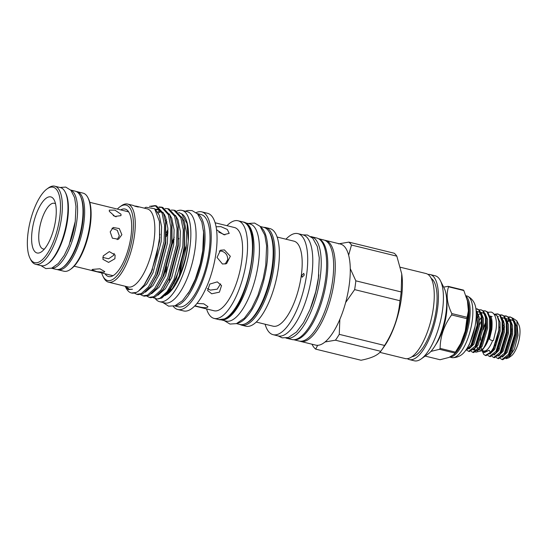 <?xml version="1.0" encoding="UTF-8"?>
<svg xmlns="http://www.w3.org/2000/svg" width="547" height="547" viewBox="0 0 547 547"><rect width="100%" height="100%" fill="white"/><g stroke="black" fill="none" stroke-linecap="round" stroke-linejoin="round"><path stroke-width="0.82" d="M490.085 316.098C489.353 316.07 493.025 314.498 491.849 329.356L489.51 339.078A2.072 0.485 19.2 0 0 492.061 340.439A2.072 0.485 19.2 0 0 493.428 340.446L495.958 329.923C497.442 321.486 495.541 313.041 491.069 312.063L488.006 312.296M324.61 240.236A52.02 18.988 103.8 0 1 325.444 240.386A52.02 18.988 103.8 0 1 333.041 288.358A52.02 18.988 103.8 0 1 306.231 340.726A52.02 18.988 103.8 0 1 300.665 341.437A52.02 18.988 103.8 0 1 299.865 341.184M511.493 331.332A11.521 4.205 103.8 0 1 511.787 330.908M476.184 311.605L477.189 325.007L471.022 345.13L465.764 350.306M465.565 350.579L470.851 346.812L471.822 345.328L477.989 325.205L477.975 315.906L476.047 309.937M475.89 308.679L478.721 309.889L481.251 316.111L481.353 326.026L475.193 346.148L468.629 351.352L467.09 350.319M468.629 351.352L469.429 351.543L475.022 347.83L475.986 346.347L482.153 326.224L482.146 316.932L479.521 310.087L476.861 308.775M479.234 309.814L481.025 309.793L482.885 310.915L485.415 317.13L485.524 327.051L479.357 347.174L472.799 352.371L471.261 351.345M472.799 352.371L473.593 352.569L479.186 348.856L480.157 347.366L486.324 327.243L486.31 317.951L483.685 311.106L481.025 309.793M477.251 308.898L475.931 308.973M476.136 317.978L477.08 316.446M483.398 310.833L485.196 310.819L487.056 311.934L489.586 318.149L489.688 328.07C488.375 338.025 485.709 345.608 481.688 350.805A21.654 7.904 103.8 0 0 483.145 348.979A21.654 7.904 103.8 0 0 490.358 329.356L490.632 329.93L490.789 329.007L490.987 320.084L489.9 316.152M490.358 329.356L490.474 318.976L487.856 312.132L485.196 310.819M477.36 317.458L475.972 319.913M490.987 320.084L491.138 321.198A17.695 6.461 103.8 0 1 490.98 329.513A17.695 6.461 103.8 0 1 484.957 346.429L483.145 348.979M483.555 348.138A17.695 6.461 103.8 0 1 479.575 349.95A17.695 6.461 103.8 0 1 479.357 349.889M478.126 349.013A17.695 6.461 103.8 0 1 476.991 346.846M492.621 340.555A17.695 6.461 103.8 0 1 483.739 350.976L481.934 350.531M481.893 349.485A17.695 6.461 103.8 0 1 481.155 347.865M480.457 340.138A17.695 6.461 103.8 0 1 480.758 337.048M508.395 316.966L510.194 316.945L512.054 318.06L514.583 324.282L514.686 334.196L508.519 354.319L501.961 359.523L500.423 358.49M498.522 348.774L498.549 348.152M499.609 354.518L499.767 355.338M501.961 359.523L502.761 359.714L508.348 356.001L509.319 354.518L515.486 334.395L515.472 325.103L512.854 318.258L510.194 316.945M485.298 355.434L486.092 355.632L491.685 351.919L492.656 350.429L498.809 330.409A21.654 7.904 103.8 0 1 490.399 352.377L485.298 355.434L483.746 354.394L482.358 351.277M495.192 314.128L497.695 313.882L499.555 314.997L502.084 321.212L502.187 331.133L496.02 351.256L489.462 356.459L487.924 355.427M489.462 356.459L490.262 356.651L495.849 352.938L496.82 351.454L502.987 331.332L502.973 322.039L500.355 315.195L497.695 313.882M500.067 314.922L501.859 314.901L503.719 316.022L506.248 322.238L506.351 332.159L500.19 352.282L493.626 357.478L492.088 356.446M493.626 357.478L494.426 357.676L500.02 353.957L500.984 352.473L507.151 332.35L507.137 323.058L504.519 316.214L501.859 314.901M504.231 315.94L506.023 315.92L507.883 317.041L510.413 323.256L510.522 333.178L504.355 353.3L497.797 358.497L496.259 357.471M495.397 344.692L495.288 345.786M497.797 358.497L498.591 358.695L504.184 354.982L505.154 353.499L511.322 333.376L511.308 324.077L508.683 317.239L506.023 315.92M498.085 314.005L495.753 314.422M502.249 315.024L500.402 315.25M498.372 316.392L497.702 316.945M506.419 316.043L504.573 316.275M499.001 328.282L499.288 327.646M510.583 317.069L508.737 317.294M503.78 321.486L503.042 322.525M499.165 329.971L498.734 331.072M475.699 352.234L481.688 350.805M490.399 352.377L489.216 350.271L484.341 352.589L481.907 350.559M493.879 313.916L497.052 315.763L498.843 321.26L498.809 330.409M516.799 320.795L518.802 324.768A17.511 6.393 103.8 0 1 519.65 336.59A17.511 6.393 103.8 0 1 511.13 356.056L508.587 357.882L514.385 349.198L518.03 335.27L516.799 320.795L512.696 318.101M505.927 358.688L508.587 357.882M318.792 274.785A47.787 17.449 103.8 0 1 318.333 278.649A47.787 17.449 103.8 0 1 310.682 307.865M310.853 236.591A52.252 19.077 103.8 0 1 311.346 236.694A52.252 19.077 103.8 0 1 320.145 277.821A52.252 19.077 103.8 0 1 286.464 338.19A52.252 19.077 103.8 0 1 285.978 338.053M311.346 236.694L316.761 238.027A52.252 19.077 103.8 0 1 325.561 279.155A52.252 19.077 103.8 0 1 291.879 339.523L286.464 338.19M318.539 238.724A52.02 18.988 103.8 0 1 325.403 287.325A52.02 18.988 103.8 0 1 298.751 338.894A52.02 18.988 103.8 0 1 293.773 339.721M318.45 238.677L323.81 239.989A52.02 18.988 103.8 0 1 331.414 287.961A52.02 18.988 103.8 0 1 304.597 340.33A52.02 18.988 103.8 0 1 299.038 341.034L293.671 339.721M325.444 240.386L340.46 244.071A52.02 18.988 103.8 0 1 348.637 255.182A52.02 18.988 103.8 0 1 350.271 268.632A52.02 18.988 103.8 0 1 345.629 302.546A52.02 18.988 103.8 0 1 339.851 319.352A52.02 18.988 103.8 0 1 325.062 341.957A52.02 18.988 103.8 0 1 321.246 344.405A52.02 18.988 103.8 0 1 317.643 345.314L315.694 349.136L361.034 360.247C366.141 359.229 370.381 357.97 373.745 356.48C377.033 354.948 379.372 353.232 380.76 351.311L335.427 340.2A56.676 20.69 -76.2 0 0 339.256 334.34L384.596 345.458C393.457 331.55 398.578 316.645 399.973 300.734L354.634 289.616A56.676 20.69 -76.2 0 0 355.837 280.83L401.177 291.948L401.744 273.944L396.828 256.16L351.489 245.042A56.676 20.69 -76.2 0 0 348.863 242.116L394.196 253.227A56.676 20.69 103.8 0 1 396.828 256.16M401.744 273.944L401.854 274.731A50.221 18.331 103.8 0 1 384.302 346.333L381.355 350.49A56.676 20.69 103.8 0 1 380.76 351.311M401.177 291.948A56.676 20.69 103.8 0 1 399.973 300.734M384.596 345.458A56.676 20.69 103.8 0 1 381.355 350.49M400.452 267.271L425.983 273.527A43.774 15.979 103.8 0 1 432.383 313.896A43.774 15.979 103.8 0 1 409.819 357.957A43.774 15.979 103.8 0 1 405.142 358.558L379.871 352.364M431.207 278.368A40.663 14.844 103.8 0 1 434.824 317.657A40.663 14.844 103.8 0 1 414.394 356.001A40.663 14.844 103.8 0 1 412.007 356.678M427.973 274.423A43.774 15.979 103.8 0 1 430.154 274.553A43.774 15.979 103.8 0 1 436.547 314.915A43.774 15.979 103.8 0 1 413.99 358.982A43.774 15.979 103.8 0 1 409.306 359.577A43.774 15.979 103.8 0 1 407.317 358.682M409.306 359.577L414.305 360.801A43.774 15.979 -76.2 0 0 418.988 360.206A43.774 15.979 -76.2 0 0 421.224 358.894A43.774 15.979 -76.2 0 0 440.246 322.094A43.774 15.979 -76.2 0 0 440.403 280.673A43.774 15.979 -76.2 0 0 435.152 275.777L430.154 274.553M440.403 280.673L444.178 288.146A36.861 13.456 103.8 0 1 444.048 323.024A36.861 13.456 103.8 0 1 428.027 354.012L421.224 358.894M435.658 344.76A31.678 11.562 -76.2 0 0 446.352 314.6A31.678 11.562 -76.2 0 0 446.66 299.879M467.097 317.308A37.552 13.709 103.8 0 1 467.008 317.998A37.552 13.709 103.8 0 1 466.906 318.689L451.61 314.942A37.552 13.709 -76.2 0 0 451.713 314.252A37.552 13.709 -76.2 0 0 451.801 313.561L467.097 317.308L468.369 310.874L467.459 300.973L463.842 290.553L448.547 286.799A37.552 13.709 -76.2 0 0 448.137 286.341L463.432 290.088A37.552 13.709 103.8 0 1 463.842 290.553M439.514 349.301A37.552 13.709 -76.2 0 0 440.116 348.384L455.412 352.131A37.552 13.709 103.8 0 1 454.81 353.054L439.514 349.301L430.906 351.406M451.61 314.942C444.116 325.171 440.28 336.316 440.116 348.384M455.412 352.131L460.772 343.4L465.258 331.024L466.906 318.689M425.149 356.083L440.055 359.735L448.971 357.444L454.325 354.203L454.81 353.054M466.42 296.631A31.726 11.583 103.8 0 1 469.497 320.262A31.726 11.583 103.8 0 1 449.914 357.034M466.153 295.783L466.864 295.954A31.726 11.583 103.8 0 1 467.835 296.324A31.726 11.583 103.8 0 1 472.205 320.925A31.726 11.583 103.8 0 1 452.786 357.704A31.726 11.583 103.8 0 1 451.754 357.581L449.784 357.095M467.835 296.324C470.693 297.917 472.813 300.105 474.201 302.888A28.957 10.571 103.8 0 1 475.664 322.559A28.957 10.571 103.8 0 1 461.47 354.825C458.954 356.651 456.061 357.608 452.786 357.704M35.61 264.29L41.23 265.664A40.204 14.673 -76.2 0 0 45.531 265.117A40.204 14.673 -76.2 0 0 47.589 263.907A40.204 14.673 -76.2 0 0 65.059 230.116A40.204 14.673 -76.2 0 0 65.196 192.072A40.204 14.673 -76.2 0 0 60.375 187.573L54.748 186.199A40.204 14.673 103.8 0 1 60.628 223.272A40.204 14.673 103.8 0 1 39.904 263.736A40.204 14.673 103.8 0 1 35.61 264.29A40.204 14.673 103.8 0 1 30.782 259.791L30.03 258.293A38.816 14.174 -76.2 0 0 38.837 262.109A38.816 14.174 -76.2 0 0 59.705 217.788A38.816 14.174 -76.2 0 0 49.018 187.765A38.816 14.174 -76.2 0 0 47.035 188.927A38.816 14.174 -76.2 0 0 30.167 221.562A38.816 14.174 -76.2 0 0 30.03 258.293M47.035 188.927L48.396 187.956A40.204 14.673 103.8 0 1 50.454 186.746A40.204 14.673 103.8 0 1 54.748 186.199M40.143 252.577A28.868 10.537 -76.2 0 0 41.62 251.709A28.868 10.537 -76.2 0 0 54.167 227.443A28.868 10.537 -76.2 0 0 54.262 200.127A28.868 10.537 -76.2 0 0 47.719 197.296A28.868 10.537 -76.2 0 0 32.198 230.253A28.868 10.537 -76.2 0 0 40.143 252.577M55.527 203.84A23.507 8.581 -76.2 0 0 51.862 203.614A23.507 8.581 -76.2 0 0 39.446 228.947A23.507 8.581 -76.2 0 0 44.457 249.008M117.167 239.654L119.321 235.866L117.311 230.294L111.998 228.277M75.13 222.267A36.273 13.244 103.8 0 1 75.13 222.294A36.273 13.244 103.8 0 1 70.365 241.733M155.498 298.86A47.001 17.155 -76.2 0 0 159.601 301.684A47.001 17.155 -76.2 0 0 189.898 247.381A47.001 17.155 -76.2 0 0 181.98 210.39A47.001 17.155 -76.2 0 0 176.811 211.101M159.601 301.684L164.811 302.963A47.001 17.155 -76.2 0 0 195.101 248.659A47.001 17.155 -76.2 0 0 187.19 211.668L181.98 210.39M167.922 229.419A47.001 17.155 -76.2 0 0 166.397 232.591M166.644 294.689A41.052 14.988 -76.2 0 0 188.093 242.69M113.229 275.579A32.875 12 103.8 0 1 111.93 275.456L74.139 266.191M92.532 269.391L91.985 269.856L96.99 271.668L104.197 272.249L104.764 271.606L99.896 268.789L92.532 269.391M121.003 214.226L114.932 210.137L109.297 210.137L109.338 211.368L114.945 216.441L120.969 215.627L121.003 214.226M116.114 216.824L113.195 215.545M121.872 234.711L119.28 228.557L113.202 227.49L110.2 231.853L112.388 238.198L118.521 239.237L121.872 234.711M114.904 258.745L115.102 255.018L109.325 251.62L103.239 255.887L102.945 259.346L108.593 262.396L114.904 258.745M102.768 257.425L108.6 258.779L113.687 255.319L114.152 253.411M120.689 209.904A34.734 12.684 103.8 0 1 121.393 209.542A34.734 12.684 103.8 0 1 127.683 210.629A34.734 12.684 103.8 0 1 129.359 244.974A34.734 12.684 103.8 0 1 112.285 276.071A34.734 12.684 103.8 0 1 111.574 276.358A34.734 12.684 103.8 0 1 105.031 273.767M117.345 209.084A38.816 14.174 103.8 0 1 119.943 206.8L121.304 205.829A40.204 14.673 103.8 0 1 123.362 204.619A40.204 14.673 103.8 0 1 127.663 204.072A40.204 14.673 103.8 0 1 133.536 241.145A40.204 14.673 103.8 0 1 112.819 281.609A40.204 14.673 103.8 0 1 108.518 282.163A40.204 14.673 103.8 0 1 103.698 277.664L102.939 276.173A38.816 14.174 103.8 0 1 101.694 272.946M127.663 204.072L132.976 205.371A40.204 14.673 -76.2 0 1 134.788 206.185L138.329 207.053A40.204 14.673 -76.2 0 0 136.518 206.24L147.246 208.872A40.204 14.673 103.8 0 1 153.119 245.945A40.204 14.673 103.8 0 1 132.395 286.416A40.204 14.673 103.8 0 1 128.101 286.963L108.518 282.163M136.518 206.24A40.204 14.673 -76.2 0 0 134.671 206.11M119.943 206.8A38.816 14.174 103.8 0 1 121.933 205.638A38.816 14.174 103.8 0 1 132.62 235.661A38.816 14.174 103.8 0 1 111.745 279.982A38.816 14.174 103.8 0 1 102.939 276.173M131.471 293.007L136.422 292.419L138.364 291.223A45.271 16.526 103.8 0 1 136.312 292.392A45.271 16.526 103.8 0 1 131.471 293.007A45.271 16.526 103.8 0 1 126.042 287.941L125.201 286.272L128.34 289.589L132.442 289.247L129.502 289.322M138.364 291.223L144.182 284.919L151.28 271.729L156.763 254.875L159.669 237.097L159.423 221.439L154.644 208.742L146.001 207.245L144.353 208.161M171.361 210.041L173.912 210.192L180.845 217.733L183.3 230.089L182.814 246.136L174.008 279.428L167.143 291.619L160.039 298.204L157.167 299.031L153.263 297.698M157.768 298.977L161.823 298.033L169.262 290.929L176.018 278.382L181.344 262.102A45.271 16.526 103.8 0 1 160.209 298.245A45.271 16.526 103.8 0 1 157.768 298.977A45.271 16.526 103.8 0 1 157.167 299.031M181.344 262.102L184.195 246.478L184.277 226.492L182.226 218.075L175.286 210.527L173.912 210.192M149.495 206.39L155.163 205.59L162.097 213.139L164.551 225.494L164.066 241.542L155.259 274.826L148.394 287.025L141.29 293.609L136.729 294.293L134.432 293.117M136.729 294.293L138.104 294.635L142.671 293.951L150.336 286.594L156.64 275.168L165.447 241.883L165.529 221.897L163.478 213.474L156.538 205.932L155.163 205.59M155.84 205.795L151.17 206.588M158.862 206.978L161.413 207.128L168.346 214.67L170.801 227.026L170.315 243.073L161.509 276.358L154.644 288.556L147.54 295.141L142.979 295.831L140.682 294.648M142.979 295.831L144.353 296.166L148.921 295.483L156.586 288.125L162.89 276.7L171.696 243.415L171.779 223.429L169.727 215.012L162.787 207.463L161.413 207.128M162.09 207.327L159.485 207.443M165.112 208.51L167.662 208.66L174.596 216.202L177.05 228.557L176.565 244.605L167.758 277.89L160.893 290.088L153.789 296.672L149.228 297.363L146.931 296.18M149.228 297.363L150.603 297.698L155.17 297.014L162.835 289.657L169.139 278.232L177.946 244.947L178.028 224.961L175.977 216.544L169.037 208.995L167.662 208.66M164.688 214.896L164.148 215.429M57.893 269.753L63.937 271.23A40.204 14.673 -76.2 0 0 68.238 270.683A40.204 14.673 -76.2 0 0 70.296 269.473A40.204 14.673 -76.2 0 0 87.766 235.682A40.204 14.673 -76.2 0 0 87.903 197.638A40.204 14.673 -76.2 0 0 83.082 193.139L77.038 191.662A40.204 14.673 103.8 0 1 82.918 228.735A40.204 14.673 103.8 0 1 62.194 269.206A40.204 14.673 103.8 0 1 57.893 269.753A40.204 14.673 103.8 0 1 57.216 269.534M178.753 212.503L182.295 214.198A43.822 16 103.8 0 1 188.257 241.036C187.095 253.357 184.059 265.076 179.156 276.18L186.178 247.846L186.602 232.892L184.291 221.378L181.741 216.927M181.577 213.692L187.019 223.559L188.257 241.036M159.813 234.957A43.822 16 103.8 0 1 160.086 234.321M165.755 223.579A43.822 16 103.8 0 1 166.985 221.781M70.686 190.055L75.383 191.204A40.246 14.694 103.8 0 1 82.159 222.889A40.246 14.694 103.8 0 1 56.218 269.391L51.521 268.235M70.761 190.144A40.246 14.694 103.8 0 1 76.744 221.562A40.246 14.694 103.8 0 1 51.63 268.194M166.309 236.625A44.861 16.376 103.8 0 1 168.018 232.776M167.997 231.272A44.861 16.376 -76.2 0 0 166.37 234.738M174.233 237.213A44.861 16.376 -76.2 0 0 171.655 243.743M165.755 275.278A44.861 16.376 103.8 0 1 166.514 267.715A44.861 16.376 103.8 0 1 166.657 266.738M171.184 247.278A44.861 16.376 103.8 0 1 174.151 239.162M203.416 230.287A44.861 16.376 103.8 0 1 202.985 251.196A44.861 16.376 103.8 0 1 187.806 293.958M219.224 251.011L221.692 251.141C225.788 252.502 227.791 255.353 227.702 259.695L225.159 264.092M196.982 303.448L203.751 303.804L207.983 306.689L207.334 307.407C205.152 307.934 201.959 307.64 197.754 306.518L194.971 305.732M220.557 283.872L217.234 289.151L210.404 290.115L207.402 288.529M217.309 281.876L221.528 285.568L219.415 292.153L211.703 293.78L207.634 290.512L209.802 284.071L217.309 281.876M224.414 249.911L230.328 256.283L226.574 263.64L222.479 264.03L217.036 257.432L220.489 250.211L224.414 249.911M218.827 232.154L224.926 234.902M216.079 226.786L220.899 226.629L227.32 229.473L229.207 233.371L223.771 234.69L216.53 229.699M197.529 213.877A47.507 17.34 103.8 0 1 202.588 259.21A47.507 17.34 103.8 0 1 178.52 304.946A47.507 17.34 103.8 0 1 174.999 305.78M197.276 213.617L201.064 214.547A47.507 17.34 103.8 0 1 208.004 258.355A47.507 17.34 103.8 0 1 183.518 306.176A47.507 17.34 103.8 0 1 178.438 306.826L174.657 305.896M196.175 212.626A50.269 18.352 103.8 0 1 196.346 212.544A50.269 18.352 103.8 0 1 201.72 211.86A50.269 18.352 103.8 0 1 209.063 258.218A50.269 18.352 103.8 0 1 183.156 308.823A50.269 18.352 103.8 0 1 177.782 309.506A50.269 18.352 103.8 0 1 173.221 306.265M201.72 211.86L207.552 213.289A50.269 18.352 103.8 0 1 214.896 259.647A50.269 18.352 103.8 0 1 188.988 310.252A50.269 18.352 103.8 0 1 183.614 310.935L177.782 309.506M215.101 222.779L234.485 227.531A42.851 15.644 103.8 0 1 240.748 267.045A42.851 15.644 103.8 0 1 218.663 310.183A42.851 15.644 103.8 0 1 214.082 310.771L194.698 306.019M226.964 225.685A50.269 18.352 103.8 0 1 232.673 221.453A50.269 18.352 103.8 0 1 238.048 220.769A50.269 18.352 103.8 0 1 245.398 267.121A50.269 18.352 103.8 0 1 219.484 317.725A50.269 18.352 103.8 0 1 214.109 318.416A50.269 18.352 103.8 0 1 206.561 308.925M244.871 222.725L249.979 223.976A49.996 18.249 103.8 0 1 258.396 263.326A49.996 18.249 103.8 0 1 226.178 321.089L221.063 319.838M244.906 222.738A49.996 18.249 103.8 0 1 252.981 261.999A49.996 18.249 103.8 0 1 221.097 319.831M237.507 323.195A49.996 18.249 -76.2 0 0 266.731 265.37A49.996 18.249 -76.2 0 0 261.008 227.347M236.468 323.612L239.921 324.46A49.996 18.249 -76.2 0 0 272.146 266.697A49.996 18.249 -76.2 0 0 263.729 227.347L260.276 226.499M285.944 239.196A52.02 18.988 103.8 0 1 292.317 234.342A52.02 18.988 103.8 0 1 297.876 233.631A52.02 18.988 103.8 0 1 305.479 281.602A52.02 18.988 103.8 0 1 278.669 333.971A52.02 18.988 103.8 0 1 273.103 334.682A52.02 18.988 103.8 0 1 265.104 324.227M297.876 233.631L302.963 234.875A52.02 18.988 103.8 0 1 310.559 282.847A52.02 18.988 103.8 0 1 283.749 335.215A52.02 18.988 103.8 0 1 278.191 335.926L273.103 334.682M301.609 275.544L302.176 277.213L304.296 275.025L303.742 273.363L301.609 275.544M277.097 237.029L293.917 241.152A43.774 15.979 103.8 0 1 300.31 281.52A43.774 15.979 103.8 0 1 277.753 325.581A43.774 15.979 103.8 0 1 273.069 326.176L256.249 322.053M265.466 227.49L269.876 228.571A50.269 18.352 103.8 0 1 277.226 274.929A50.269 18.352 103.8 0 1 251.319 325.533A50.269 18.352 103.8 0 1 245.938 326.217L241.521 325.137A50.269 18.352 103.8 0 0 246.902 324.446A50.269 18.352 103.8 0 0 272.809 273.842A50.269 18.352 103.8 0 0 265.466 227.49L263.422 227.272M179.519 274.191A42.851 15.644 103.8 0 1 186.438 245.206M174.151 283.161A50.269 18.352 103.8 0 1 174.172 282.457M169.467 282.143A47.507 17.34 103.8 0 1 169.597 278.177M178.431 239.422A47.507 17.34 103.8 0 1 178.855 238.403M165.529 270.061A44.861 16.376 -76.2 0 0 165.331 271.955M156.934 274.491A44.861 16.376 -76.2 0 0 156.893 275.551M63.397 267.004A39.281 14.338 -76.2 0 0 80.559 233.918A39.281 14.338 -76.2 0 0 80.648 196.64M76.334 191.539A40.204 14.673 103.8 0 1 77.038 191.662M87.903 197.638L88.409 198.636A39.281 14.338 103.8 0 1 88.272 235.805A39.281 14.338 103.8 0 1 71.199 268.823L70.296 269.473M166.52 219.805L165.406 221.077M157.837 295.25L165.413 288.693L171.779 277.329L179.929 246.314L180.353 231.36L178.042 219.846L175.491 215.395M164.503 214.547L163.984 214.903M151.587 293.718L159.163 287.161L165.529 275.791L173.679 244.782L174.103 229.829L171.792 218.315L169.242 213.863M161.05 211.58L158.254 213.015M145.338 292.18L152.914 285.63L159.28 274.259L167.43 243.251L167.854 228.297L165.543 216.783L162.992 212.332M160.845 210.492L159.047 209.747L155.731 209.774M139.075 290.655L146.664 284.098L153.03 272.727L161.18 241.719L161.604 226.766L159.293 215.251L155.136 209.31M179.156 276.18L172.428 288.481L165.235 295.626M169.891 290.026L176.407 278.457L184.551 247.449L184.435 227.743M163.553 288.604L170.158 276.926L178.301 245.918L178.185 226.212M157.304 287.072L163.909 275.394L172.052 244.386L171.936 224.68M160.353 210.91L157.639 211.997M151.054 285.541L157.659 273.862L165.803 242.854L165.686 223.149M161.857 212.551L157.42 209.351L155.054 209.207M144.859 283.934L151.41 272.331L159.553 241.316L159.512 222.13M125.366 286.293L129.4 289.301L132.442 289.247M151.355 272.447L151.382 271.483M89.79 202.328L127.581 211.593A32.875 12 103.8 0 1 128.791 212.086M152.387 270.02A41.052 14.988 103.8 0 1 152.476 268.748M159.546 238.451A41.052 14.988 103.8 0 1 159.909 237.555M155.97 276.638A47.001 17.155 -76.2 0 0 155.95 277.493M65.196 192.072L65.702 193.07A39.281 14.338 103.8 0 1 65.565 230.239A39.281 14.338 103.8 0 1 48.492 263.257L47.589 263.907M443.658 287.113L448.137 286.341M448.547 286.799C445.962 294.806 447.049 303.729 451.801 313.561M354.634 289.616L345.629 302.546M339.851 319.352L339.256 334.34M335.427 340.2L325.062 341.957M311.954 344.207L313.069 346.203A56.676 20.69 -76.2 0 0 315.694 349.136M338.497 243.873L348.863 242.116M351.489 245.042L348.637 255.182M350.271 268.632L355.837 280.83M317.643 345.314A52.02 18.988 103.8 0 1 315.687 345.116L300.665 341.437M506.987 333.718L507.472 332.303M511.794 329.308L512.224 329.109M511.028 322.457L511.117 322.921M503.055 330.661A21.654 7.904 103.8 0 1 504.539 327.12M483.439 327.674L485.791 322.115M479.411 325.253A17.695 6.461 103.8 0 1 481.62 320.651M480.834 318.026L479.507 320.125M511.705 350.436A11.521 4.205 103.8 0 1 511.267 350.723M503.158 329.321L504.519 326.525M467.671 302.211A31.104 11.357 103.8 0 1 468.027 320.077A31.104 11.357 103.8 0 1 456.984 350.436M467.206 299.722A31.104 11.357 103.8 0 1 468.451 320.186A31.104 11.357 103.8 0 1 454.967 353.369M224.4 318.935A50.269 18.352 -76.2 0 0 250.314 268.331A50.269 18.352 -76.2 0 0 242.964 221.973C264.516 224.338 247.579 311.134 224.906 318.887L219.026 319.619A50.269 18.352 -76.2 0 0 224.4 318.935M245.706 323.564A49.346 18.017 -76.2 0 0 246.184 323.359A49.346 18.017 -76.2 0 0 270.3 279.825A49.346 18.017 -76.2 0 0 268.447 230.813M480.765 318.122L479.5 320.077M477.381 350.989L482.18 346.299L487.657 328.193L487.534 319.332L485.264 313.718M477.244 316.241L476.15 317.759M469.251 344.316L469.312 344.849M473.217 349.971L478.016 345.28L483.493 327.174L483.37 318.306L481.1 312.699M469.052 348.945L473.852 344.254L479.322 326.149L479.206 317.287L476.936 311.681M470.023 342.654L474.96 326.778M490.632 329.93L490.474 318.976M473.852 349.752L476.82 350.565M479.186 348.856L481.1 346.032L486.577 327.926L486.31 317.951M484.656 314.04L484.136 313.404L480.963 312.378M477.059 314.928L476.239 315.879M475.022 347.83L476.936 345.013L482.406 326.908L482.146 316.932M480.492 313.014L479.972 312.385L476.799 311.359M470.851 346.812L472.765 343.995L478.242 325.882L477.975 315.906M508.86 355.249L510.262 353.184L515.739 335.079L515.472 325.103M513.824 321.185L513.298 320.556L510.132 319.53M509.257 319.797L507.411 320.945M504.348 324.467L503.418 325.944M504.184 354.982L506.098 352.165L511.575 334.06L511.308 324.077M509.654 320.166L509.134 319.537L505.961 318.504M500.02 353.957L501.934 351.14L507.404 333.034L507.137 323.058M505.49 319.147L504.97 318.511L501.797 317.486M495.849 352.938L497.763 350.121L503.24 332.015L502.973 322.039M491.685 351.919L493.599 349.095L499.076 330.99L498.843 321.26M485.77 323.639L483.131 329.923M502.447 349.738L502.447 350.23M506.549 358.141L511.349 353.451L516.819 335.345L516.703 326.477L514.433 320.87M503.466 328.084L503.199 328.61M498.283 348.719L498.283 349.212M502.378 357.116L507.178 352.425L512.655 334.32L512.532 325.458L510.262 319.851M499.302 327.065L499.049 327.564M494.112 347.701L494.119 348.193M498.214 356.097L503.014 351.406L508.491 333.301L508.368 324.433L506.098 318.826M494.05 355.078L498.85 350.388L504.32 332.282L504.204 323.414L501.934 317.807M489.88 354.053L494.679 349.362L500.156 331.256L500.026 322.333L497.503 316.528M483.466 352.282L489.216 350.271M468.369 310.874L467.671 319.318L465.565 329.855M460.772 343.4L454.325 354.203M278.17 335.92L282.156 337.848L288.365 337.513L296.495 332.036L303.53 322.703L310.046 309.472L315.742 291.756L318.409 277.855L319.284 257.897L317.287 246.465L312.788 238.253L307.441 235.025L302.942 234.875M60.006 187.484L65.722 187.081L70.932 190.322L74.577 197.556L75.965 206.417L75.254 221.432L68.997 245.398L64.197 255.435L58.338 263.497L51.774 268.139L45.866 268.604L40.868 265.575M162.849 302.477L168.592 306.163L174.972 305.787L182.5 300.665L189.358 291.469L195.32 279.127L200.311 263.442L202.773 250.635L203.573 232.215L201.864 222.041L197.57 213.918L192.086 210.588L187.84 210.451L185.228 211.183M238.048 220.769L242.964 221.973M224.215 320.604L229.966 324.056L236.413 323.633L244.318 318.251L251.558 308.535L257.876 295.469L263.162 278.861L265.767 265.295L266.615 245.794L264.803 235.053L260.105 226.321L254.581 223.067L248.023 223.497M239.62 324.385L241.521 325.137M214.109 318.416L219.026 319.619M157.42 209.351L159.047 209.747M169.262 290.929L170.5 289.185M184.277 226.492L184.606 228.926M162.835 289.657L164.25 287.654M178.028 224.961L178.356 227.395M156.586 288.125L158.001 286.122M171.779 223.429L172.107 225.856M150.336 286.594L151.751 284.59M165.529 221.897L165.857 224.325M144.182 284.919L145.502 283.059M159.423 221.439L159.608 222.793M489.873 316.043L492.163 316.604M474.543 349.369L475.904 350.524L476.95 350.429M478.598 314.737L480.574 313.26M481.319 312.952L482.933 312.87L484.717 314.21M477.155 311.927L478.769 311.852L480.553 313.192M508.867 355.242L508.348 356.001M507.76 321.882L509.736 320.412M510.372 320.139L512.101 320.022L513.879 321.363M502.905 321.574L503.596 320.863M502.043 318.094L503.766 317.978L505.551 319.318"/></g></svg>
